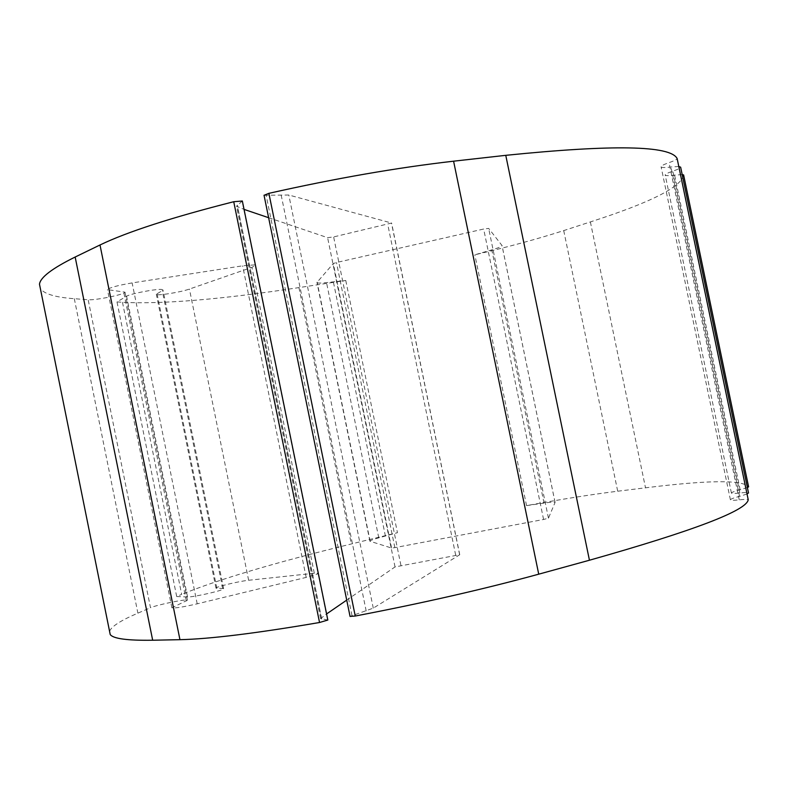 <?xml version="1.0" encoding="UTF-8"?>
<svg xmlns="http://www.w3.org/2000/svg" width="788" height="788" viewBox="0 0 788 788"><rect width="100%" height="100%" fill="white"/><g stroke="black" fill="none" stroke-linecap="round" stroke-linejoin="round"><path stroke-width="0.59" stroke-dasharray="3.94 2.96" d="M747.034 494.007L739.558 496.341C733.49 497.957 730.446 499.119 730.417 499.838C730.693 500.439 733.638 500.449 739.252 499.848C744.522 499.287 747.507 499.247 748.226 499.75M678.803 166.495L670.972 166.997C664.747 167.765 661.457 167.696 661.093 166.79C661.053 165.884 663.703 164.505 669.032 162.643C674.045 160.91 676.744 159.55 677.148 158.575M683.61 174.926C681.531 186.943 650.455 202.605 590.379 221.921L563.725 230.588C538.903 238.587 509.275 246.654 474.839 254.8L491.781 249.865C498.489 247.885 501.907 246.447 502.045 245.541L488.668 228.412L483.665 229.032L336.466 262.522L333.314 263.537L316.963 282.429C317.14 283.237 320.322 283.306 326.527 282.626L345.774 280.489L298.947 287.6C221.152 299.42 162.338 304.326 122.485 302.316L116.998 301.902L126.582 296.249C130.237 293.737 156.585 288.674 161.796 289.482L162.978 289.984L162.239 290.664L156.319 294.229C155.394 296.268 180.501 292.328 189.425 289.068L251.914 267.339L255.568 265.379L254.701 264.886L242.645 265.812L132.138 282.912C117.865 285.364 109.64 287.6 107.454 289.62L124.987 292.161C125.617 294.259 95.21 300.524 88.177 299.745L74.308 298.701C55.574 297.371 44.266 294.013 40.375 288.615M122.485 302.316L181.673 594.379L176.689 596.516L187.544 596.959C191.799 597.373 218.109 591.719 222.708 589.414L223.634 588.675L222.718 588.488L215.991 588.163C214.434 587.149 239.207 581.18 248.634 580.273L314.304 573.25L318.382 573.29L317.741 573.9L306.177 577.397L197.207 603.825C183.062 607.075 174.621 608.405 171.902 607.824L187.426 600.19C187.308 598.594 156.812 604.839 150.498 607.745L88.177 299.745M563.725 230.588L617.703 491.219C591.818 494.431 561.43 499.228 526.551 505.61L544.025 503.079C550.96 502.094 554.644 501.867 555.077 502.419L548.458 518.179L543.582 519.469L394.857 547.63L391.567 548.034L369.907 541.218C369.799 540.637 372.744 539.514 378.762 537.84L397.447 532.698L351.34 543.966C274.766 562.691 218.207 579.495 181.673 594.379M268.629 217.715L327.611 237.671L333.639 236.922L391.606 223.043L288.802 195.01L264.049 195.286M346.73 600.111L395.034 566.927L459.739 554.722L373.276 608.139L350.049 616.403M682.191 174.601L674.597 175.103C668.677 175.862 665.545 175.832 665.2 175.005C665.17 174.178 667.722 172.887 672.834 171.144C677.926 169.4 680.527 168.09 680.645 167.204M242.34 201.009L236.508 206.229L244.053 209.391M617.703 491.219L645.51 487.821C708.146 480.03 742.503 479.705 748.6 486.856M747.388 487.555L740.139 489.801C734.357 491.318 731.441 492.411 731.412 493.061C731.668 493.613 734.485 493.593 739.853 493.002C745.212 492.401 748.088 492.372 748.501 492.914M459.66 554.831L391.449 222.925M327.828 620.038L320.608 618.6L326.587 613.95M109.562 631.336C111.394 626.47 120.84 620.412 137.89 613.153L150.498 607.745M176.689 596.516L116.998 301.902M526.551 505.61L474.839 254.8M345.774 280.489L397.447 532.698M739.558 496.341L670.972 166.997M314.304 573.25L251.914 267.339M187.544 596.959L126.582 296.249M548.458 518.179L488.668 228.412M455.671 555.126L387.755 224.432M590.379 221.921L645.51 487.821M333.472 282.399L385.312 535.633M298.947 287.6L351.34 543.966M74.308 298.701L137.89 613.153M321.258 617.605L237.552 207.195M321.74 619.053L237.316 205.126M395.034 566.927L327.611 237.671M400.915 565.36L333.639 236.922M373.276 608.139L288.802 195.01M366.184 610.966L281.099 194.705M351.98 615.497L266.196 195.542M327.562 619.929L242.143 201.275M544.025 503.079L491.781 249.865M555.077 502.527L501.986 245.393M543.582 519.469L483.665 229.032M394.857 547.63L336.466 262.522M391.567 548.034L333.314 263.537M370.163 541.376L317.121 282.114M378.762 537.84L326.527 282.626M186.323 601.027L123.608 291.59M222.718 588.488L162.239 290.664M216.867 588.35L157.029 293.579M248.634 580.273L189.425 289.068M306.177 577.397L242.645 265.812M197.207 603.825L132.138 282.912M173.084 606.908L108.941 290.24M739.853 493.002L672.834 171.144M740.139 489.801L674.597 175.103M739.252 499.848L669.032 162.643M318.382 573.29L255.568 265.379M459.739 554.722L391.606 223.043M320.608 618.6L236.508 206.229M555.077 502.419L502.045 245.541M369.907 541.218L316.963 282.429M187.426 600.19L124.987 292.161M223.634 588.675L162.978 289.984M215.991 588.163L156.319 294.229M171.902 607.824L107.454 289.62M731.412 493.061L665.2 175.005M730.417 499.838L661.093 166.79"/><path stroke-width="1.18" d="M748.501 492.914L747.034 494.007M680.645 167.204L678.803 166.495M179.95 639.679C209.795 639.019 256.327 633.296 319.544 622.5L327.828 620.038L242.34 201.009L233.731 201.718C171.784 217.449 127.213 231.869 99.997 244.979L179.95 639.679L152.675 640.23C127.361 640.605 113.206 638.704 110.212 634.527L109.562 631.336M747.388 487.555L748.6 486.856L683.61 174.926L682.191 174.601M40.375 288.615L39.489 284.222C40.267 277.445 52.156 268.383 75.165 257.026L99.997 244.979M244.053 209.391L268.629 217.715M264.049 195.286L268.885 193.336C335.373 178.393 396.945 167.677 453.592 161.185L505.768 155.334C613.438 144.381 670.568 145.455 677.148 158.575L748.226 499.75C746.63 510.575 693.706 530.738 589.444 560.229L538.726 574.176C483.605 589.227 422.447 603.175 355.24 616.029L268.885 193.336M350.049 616.403L355.24 616.029M326.587 613.95L346.73 600.111M319.544 622.5L233.731 201.718M505.768 155.334L589.444 560.229M75.165 257.026L152.675 640.23M453.592 161.185L538.726 574.176M39.489 284.222L110.212 634.527M350.059 616.452L264.029 195.217M748.511 492.953L680.635 167.154"/></g></svg>

